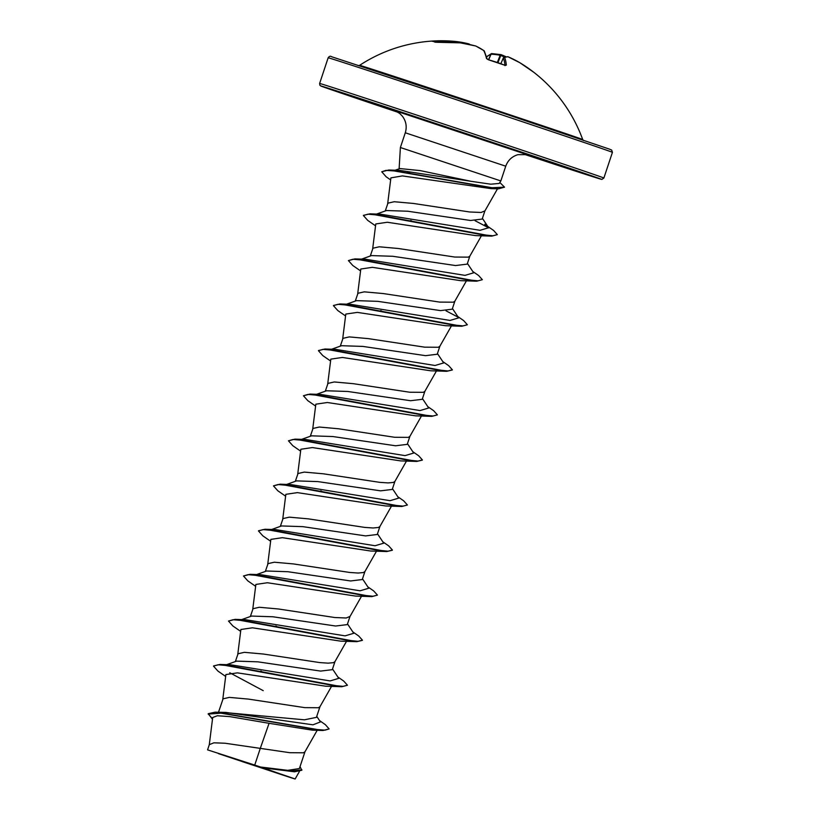 <?xml version="1.0" encoding="UTF-8"?>
<svg xmlns="http://www.w3.org/2000/svg" width="820" height="820" viewBox="0 0 820 820"><rect width="100%" height="100%" fill="white"/><g stroke="black" fill="none" stroke-linecap="round" stroke-linejoin="round"><path stroke-width="1.23" d="M583.645 140.62L582.702 139.543A117.537 0.543 -161.6 0 0 494.132 109.521A117.537 0.543 -161.6 0 0 359.631 65.334L358.227 65.631M582.702 139.543A149.783 149.783 0 0 0 533.871 72.344A149.783 146.114 130.5 0 0 519.839 62.709A149.465 123.061 116.8 0 0 508.133 56.826A149.465 27.716 113.4 0 0 504.638 57.533A149.783 30.442 113.6 0 1 506.34 65.128L504.648 65.19A149.783 135.72 171.9 0 0 496.684 62.289A149.783 135.72 171.9 0 0 488.535 59.809L486.506 58.507A0.994 0.902 -13.3 0 1 487.141 59.04L488.402 59.778M486.506 58.507A149.783 30.565 -76.7 0 0 483.697 50.543A149.465 83.958 -77.5 0 0 475.682 46.002L475.682 46.002A149.465 146.36 -95.7 0 0 460.389 42.865L460.389 42.865A149.783 146.114 130.5 0 0 437.255 42.291L434.959 42.168A149.783 28.556 -94.5 0 0 431.566 41.123L433.083 41.01A149.783 146.001 -95.8 0 1 433.257 41A149.783 146.001 -95.8 0 1 455.981 41.512A149.465 122.938 -80.8 0 1 468.855 43.89A0.994 0.564 -75.8 0 1 468.917 43.901L456.002 41.512A0.994 0.564 -83.2 0 0 455.992 41.512L433.257 41A149.783 149.783 0 0 0 359.642 65.334M242.443 761.688L292.463 778.108L242.443 761.688M395.137 170.232L399.893 168.551L420.25 170.611L471.069 181.312L490.76 184.192L499.195 183.434L500.846 180.933L400.385 147.518L405.285 132.778L505.745 166.193C507.887 160.33 511.936 156.487 517.912 154.672L527.076 154.631M407.519 172.333L409.856 173.123M254.733 765.07L207.573 749.87L209.315 744.632L213.897 742.817L225.121 743.238L260.288 748.373L254.733 765.07L260.575 767.018L287.738 770.339L299.392 768.555L304.989 751.725M319.513 720.544L325.386 724.675L329.117 728.939L323.008 730.497L312.174 730.128L269.073 723.312L260.288 748.373L289.778 752.698L303.41 752.801L304.938 751.827L317.196 730.292M222.609 712.344L304.456 719.806L316.417 717.367L319.984 706.666M218.489 712.262L223.071 698.814L229.333 697.389L248.45 699.101L304.773 707.639L318.396 707.742L319.923 706.768L331.536 686.371M226.658 664.671L236.611 661.125L257.9 661.832L320.651 671.088L332.295 669.663L334.97 661.607M262.01 671.713L260.832 671.067M235.35 661.576L238.056 653.755L244.329 652.33L263.435 654.042L319.759 662.58L328.164 663.154L333.381 662.673L334.909 661.699L346.522 641.312M241.654 619.612L251.596 616.066L272.916 616.773L335.646 626.019L347.28 624.604L349.955 616.548M277.006 626.654L275.817 626.008M250.346 616.517L253.042 608.686L259.315 607.271L278.431 608.983L334.755 617.521L346.194 617.993L349.996 616.435M256.639 574.553L266.592 571.007L287.882 571.714L350.642 580.96L362.266 579.535L364.951 571.489M265.332 571.458L268.037 563.627L274.3 562.212L293.416 563.924L349.74 572.462L358.145 573.036L363.362 572.555L364.89 571.581L376.503 551.194M271.625 529.495L281.578 525.948L302.898 526.655L365.617 535.901L377.261 534.486L379.937 526.419M280.327 526.399L283.023 518.568L289.296 517.154L308.402 518.865L364.726 527.403L373.131 527.977L378.358 527.496L379.885 526.522L391.488 506.124M286.621 484.435L296.573 480.889L317.883 481.596L380.623 490.842L392.247 489.427L394.933 481.36M321.973 491.467L320.784 490.821M295.313 481.34L298.019 473.509L304.281 472.094L323.398 473.806L379.721 482.344L388.116 482.918L393.344 482.437L394.871 481.463L406.484 461.065M301.606 439.366L311.559 435.83L332.848 436.537L395.599 445.783L407.232 444.358L409.918 436.301M310.298 436.281L313.004 428.45L319.277 427.035L338.383 428.747L394.707 437.285L408.329 437.378L409.856 436.404L421.47 416.006M316.602 394.307L326.544 390.771L347.875 391.478L410.594 400.724L422.228 399.299L424.944 391.14M325.294 391.212L327.99 383.391L334.263 381.966L353.369 383.688L409.703 392.226L423.325 392.319L424.852 391.345L436.465 370.947M331.587 349.248L341.54 345.712L362.829 346.409L425.58 355.665L437.214 354.24L439.899 346.183M340.279 346.153L342.986 338.332L349.248 336.907L368.364 338.629L424.688 347.167L438.31 347.26L439.838 346.286L451.451 325.888M346.573 304.189L356.526 300.643L377.835 301.35L440.565 310.606L452.209 309.181L454.885 301.124M381.935 311.231L380.746 310.585M355.265 301.094L357.971 293.273L364.244 291.848L383.35 293.57L439.674 302.098L453.296 302.201L454.833 301.227L466.436 280.829M361.569 259.13L371.511 255.584L392.821 256.291L455.561 265.547L467.195 264.122L469.87 256.065M370.261 256.035L372.957 248.214L379.229 246.789L398.346 248.501L454.669 257.039L468.292 257.142L469.819 256.168L481.432 235.77M376.554 214.071L386.507 210.525L407.796 211.232L470.547 220.488L482.18 219.063L484.866 211.006M411.906 221.113L410.728 220.467M385.246 210.976L387.952 203.155L394.225 201.73L413.331 203.442L469.655 211.98L481.094 212.462L484.897 210.894M269.073 723.312L229.774 716.618L217.341 715.747L212.687 717.51L209.264 744.888M300.028 766.639L301.821 770.246L294.523 771.804L263.374 767.899L279.681 773.69C299.085 780.25 300.048 780.681 282.582 774.982L218.509 753.662M299.351 771.579L295.128 779L242.71 761.339M316.756 716.362L320.425 721.928L312.963 724.808L225.828 712.406L215.127 712.17L208.249 713.697L212.472 719.284M329.117 728.939L325.058 730.149L314.87 729.328L215.127 712.17M208.198 713.892L212.523 718.863M301.944 769.877L289.368 771.097L260.575 767.018M323.008 730.497L221.984 713.092L208.126 714.076M294.523 771.804L260.709 767.048M263.374 767.899L263.907 767.961M390.648 179.928L386.148 176.782L381.751 171.769L385.984 170.375L396.542 171.093L498.457 188.836L491.17 188.641L402.394 175.91L390.914 177.868M375.55 225.838L367.76 220.416L363.393 215.516L367.954 214.184L379.516 215.188L491.723 236.129L475.62 235.606L387.306 222.261L375.785 223.952L372.659 248.901M360.564 270.897L352.774 265.485L348.408 260.575L352.969 259.243L364.521 260.248L476.738 281.188L460.635 280.665L372.321 267.33L360.8 269.011L357.674 293.96M345.568 315.956L337.789 310.544L333.412 305.635L337.983 304.302L349.535 305.306L461.742 326.247L445.649 325.724L357.325 312.389L345.804 314.07L342.678 339.019M330.583 361.015L322.803 355.603L318.426 350.693L322.998 349.361L334.55 350.365L446.746 371.306L430.664 370.784L342.329 357.448L330.819 359.129L327.692 384.078M315.597 406.074L307.808 400.662L303.431 395.752L308.002 394.42L319.564 395.424L431.761 416.365L415.668 415.842L327.334 402.507L315.833 404.188L312.707 429.137M300.602 451.133L292.822 445.721L288.445 440.822L293.017 439.479L304.568 440.483L416.775 461.424L400.672 460.901L312.358 447.566L300.848 449.257L297.711 474.196M285.616 496.192L277.826 490.78L273.46 485.881L278.021 484.538L289.573 485.542L401.79 506.483L385.687 505.96L297.373 492.625L285.852 494.316L282.726 519.255M270.631 541.251L262.83 535.839L258.464 530.94L263.035 529.607L274.587 530.601L386.804 551.542L370.702 551.019L282.377 537.684L270.856 539.375L267.73 564.314M255.635 586.31L247.845 580.898L243.478 575.999L248.04 574.666L259.602 575.66L371.808 596.611L355.716 596.089L267.382 582.743L255.871 584.434L252.744 609.373M240.649 631.369L232.859 625.967L228.493 621.058L233.054 619.725L244.616 620.72L356.813 641.67L340.731 641.148L252.396 627.802L240.885 629.493L237.759 654.432M225.654 676.438L217.874 671.026L213.497 666.117L218.069 664.784L229.631 665.789L341.827 686.729L325.735 686.207L237.41 672.861L225.9 674.553L222.763 699.501M263.23 690.665L229.723 672.738M213.579 665.932L220.057 664.436L230.768 664.805L330.101 680.918L338.752 678.345L332.52 668.966M240.127 620.156L241.326 619.91M228.493 621.058L235.053 619.377L245.754 619.746L345.087 635.859L353.748 633.286L347.506 623.907M243.478 575.999L250.049 574.318L260.739 574.687L360.082 590.8L368.733 588.227L362.502 578.848M270.098 530.038L271.297 529.781M258.546 530.755L265.034 529.249L275.735 529.628L375.078 545.741L383.719 543.168L377.487 533.789M273.46 485.881L280.02 484.189L290.731 484.558L390.064 500.682L398.715 498.109L392.483 488.73M288.445 440.822L295.005 439.13L305.716 439.499L405.059 455.623L413.7 453.05L407.468 443.671M303.431 395.752L309.991 394.071L320.702 394.44L420.045 410.564L428.696 407.991L422.454 398.612M318.508 350.519L324.986 349.012L335.687 349.381L435.03 365.494L443.681 362.932L437.449 353.553M333.494 305.46L339.982 303.954L350.673 304.322L450.016 320.435L458.667 317.873L452.435 308.494M348.408 260.575L354.968 258.894L365.669 259.263L465.012 275.377L473.663 272.804L467.42 263.435M363.475 215.342L369.963 213.835L380.664 214.204L480.007 230.317L488.648 227.745L484.774 224.311M393.221 170.909L395.014 170.519M381.751 171.769L388.752 170.006L399.576 170.375L471.069 181.312M220.057 664.436L331.792 685.253L343.047 686.371L347.454 685.233L343.713 681.051L337.84 676.982M235.053 619.377L346.778 640.184L358.032 641.312L362.44 640.174L358.699 635.992L352.836 631.912M250.049 574.318L361.763 595.125L373.018 596.253L377.436 595.115L373.694 590.933L367.821 586.853M265.034 529.249L376.759 550.066L388.014 551.194L392.421 550.056L388.68 545.874L382.807 541.794M280.02 484.189L391.745 505.007L402.999 506.135L407.407 504.997L403.676 500.815L397.803 496.735M295.005 439.13L406.74 459.948L417.995 461.076L422.402 459.938L418.661 455.756L412.788 451.676M309.991 394.071L421.736 414.889L432.981 416.017L437.388 414.879L433.657 410.697L427.773 406.617M324.986 349.012L436.722 369.83L447.976 370.958L452.384 369.82L448.642 365.628L442.769 361.558M339.982 303.954L451.707 324.771L462.962 325.899L467.369 324.761L463.628 320.569L457.755 316.499M458.124 317.186L446.059 310.841M354.968 258.894L466.693 279.712L477.947 280.84L482.355 279.702L478.613 275.51L472.75 271.44M369.963 213.835L481.678 234.653L492.933 235.781L497.351 234.643L493.609 230.451L487.736 226.381M388.752 170.006L490.729 187.77L504.536 187.175L499.821 182.491M341.827 686.729L347.454 685.233M356.813 641.67L362.358 640.358M371.808 596.611L377.436 595.115M386.804 551.542L392.339 550.24M401.79 506.483L407.407 504.997M416.775 461.424L422.32 460.122M431.761 416.365L437.388 414.879M446.746 371.306L452.291 369.994M461.742 326.247L467.369 324.761M476.738 281.188L482.355 279.702M491.723 236.129L497.351 234.643M488.73 227.868L475.077 220.713M498.457 188.836L504.536 187.175M501.276 54.704L501.297 54.725A149.465 146.237 134.8 0 1 506.227 56.826L501.276 54.704L500.149 55.278A0.994 0.82 -78.3 0 1 501.256 54.694A0.994 0.994 0 0 0 501.102 54.653L491.815 53.587A0.994 0.799 -88.5 0 1 492.123 53.679M497.351 62.433L500.149 55.278A148.461 83.281 -65.4 0 0 491.036 54.243L490.893 54.192A0.994 0.953 -116.5 0 1 491.672 53.597M504.976 65.231A148.779 30.237 -66.4 0 0 503.316 58.025L500.866 63.673L503.316 58.025A0.994 0.963 -111.3 0 1 503.849 57.482A0.994 0.994 0 0 0 503.306 58.015A0.994 0.963 157.4 0 1 504.638 57.533A0.994 0.963 -111.3 0 0 503.849 57.482L507.713 56.724A0.994 0.974 -88.6 0 1 508.133 56.826A0.994 0.564 -67 0 0 508.031 56.785M488.679 59.778L491.036 54.243A0.994 0.799 -88.5 0 1 491.815 53.587A0.994 0.994 0 0 0 491.344 53.689L486.537 56.734M507.713 56.724A0.994 0.994 0 0 1 508.082 56.795L519.818 62.699A0.994 0.994 0 0 0 519.818 62.699A0.994 0.564 -59.6 0 1 519.839 62.709L533.871 72.344M469.614 44.536A0.994 0.974 -52.1 0 0 468.968 43.921M469.265 44.465A0.994 0.564 -75.8 0 0 468.917 43.901A0.994 0.994 0 0 1 469.286 44.085L469.891 44.598M456.463 42.507A0.994 0.564 -83.2 0 0 456.002 41.512A0.994 0.994 0 0 0 455.992 41.512L456.115 42.476M506.34 65.128A0.994 0.922 174.4 0 0 505.161 65.364M504.648 65.19L488.535 59.809M431.648 41.123L437.255 42.291M475.682 46.002A0.994 0.82 -65.6 0 1 475.866 46.053L483.984 50.655A0.994 0.81 -55.4 0 0 483.697 50.543A0.994 0.953 -27.9 0 1 484.302 51.004A0.994 0.994 0 0 0 483.984 50.655A0.994 0.81 -55.4 0 1 484.087 50.748M460.348 42.865L460.409 42.865A0.994 0.994 0 0 0 460.368 42.855L437.234 42.291M460.409 42.865L475.713 45.992A0.994 0.994 0 0 1 475.866 46.053A0.994 0.82 -65.6 0 1 476.041 46.156M499.564 114.082A149.783 0.697 -161.6 0 0 328.164 57.779C329.332 56.19 330.429 55.832 331.444 56.682L499.81 112.063L609.557 149.168L611.669 150.06L612.427 152.335A149.783 0.697 -161.6 0 0 499.564 114.082M603.879 178.022A149.783 0.697 18.4 0 0 491.026 139.769A149.783 0.697 18.4 0 0 319.626 83.466L319.902 85.28L321.594 86.305L398.233 112.371A147.795 0.687 18.4 0 1 328.738 88.365A147.795 0.687 18.4 0 1 490.001 141.542A147.795 0.687 18.4 0 1 600.22 178.821A147.795 0.687 18.4 0 1 523.621 154.078L601.921 179.395L603.879 178.022L612.427 152.335M395.342 110.823L526.85 154.58M504.761 57.174A148.461 145.263 -45.2 0 0 500.753 55.483L497.955 62.648M488.535 59.737L490.893 54.192A148.779 30.237 -66.4 0 0 486.578 56.887M456.033 42.476A148.779 145.027 84.2 0 0 434.784 41.912M399.114 168.828L400.385 147.518M319.626 83.466L328.164 57.779M497.504 188.805L484.804 211.109M390.904 177.868L387.655 203.842M361.517 596.253L349.904 616.64M500.846 180.933L505.745 166.193M488.648 227.745L482.416 218.366M405.285 132.778C407.089 126.803 406.146 121.309 402.456 116.276L399.75 113.488L395.148 110.751M500.846 63.673L503.306 58.015M504.997 65.651L505.427 65.303L504.597 65.098M484.302 51.004L487.121 59.019"/></g></svg>
